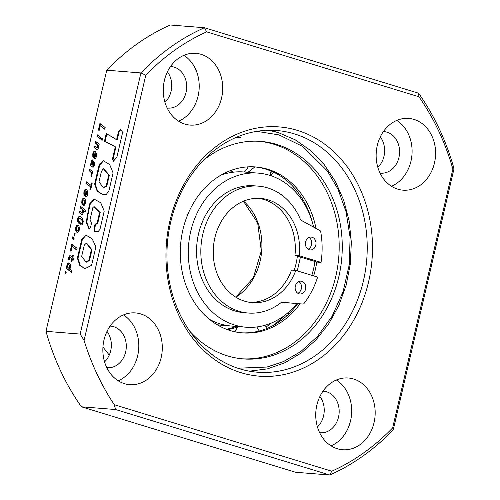 <?xml version="1.0" encoding="UTF-8"?>
<svg xmlns="http://www.w3.org/2000/svg" width="500" height="500" viewBox="0 0 500 500"><rect width="100%" height="100%" fill="white"/><g stroke="black" fill="none" stroke-linecap="round" stroke-linejoin="round"><path stroke-width="0.75" d="M289.844 312.925L286.481 313.938M285.725 314.544L286.819 315.812M270.837 175.688L270.481 172.706L272.056 171.681M208.675 318.875L210.912 320.1A77.287 63.744 94.6 0 0 220.194 323.9A77.287 63.744 94.6 0 0 231.45 326.05L245.963 327.212A77.287 63.744 -85.4 0 1 234.706 325.062A77.287 63.744 -85.4 0 1 189.406 238.188A77.287 63.744 -85.4 0 1 258.306 173.131A77.287 63.744 -85.4 0 1 269.562 175.281A77.287 63.744 -85.4 0 1 313.625 227.131M241.887 358.794A109.113 89.994 94.6 0 0 337.762 265.919A109.113 89.994 94.6 0 0 273.663 144.2A109.113 89.994 94.6 0 0 259.306 141.3M189.638 331A109.113 89.994 94.6 0 0 227.531 355.9A109.113 89.994 94.6 0 0 243.425 358.931A109.113 89.994 94.6 0 0 340.7 267.087A109.113 89.994 94.6 0 0 276.737 144.444A109.113 89.994 94.6 0 0 260.844 141.406A109.113 89.994 94.6 0 0 203.3 160.425M316 228.438A83.238 68.656 94.6 0 0 267.831 169.269A83.238 68.656 94.6 0 0 255.706 166.95A83.238 68.656 94.6 0 0 181.494 237.019A83.238 68.656 94.6 0 0 230.287 330.581A83.238 68.656 94.6 0 0 242.413 332.9A83.238 68.656 94.6 0 0 300.019 303.825M313.688 275.887A83.238 68.656 94.6 0 0 316.744 262.056M241.275 332.794A83.238 68.656 94.6 0 0 297.738 303.637M312.319 222.188A83.238 68.656 94.6 0 0 265.544 169.081A83.238 68.656 94.6 0 0 254.562 166.869M236.019 326.413A83.238 68.656 -85.4 0 1 226.456 329.263M249.213 171.7A83.238 68.656 -85.4 0 1 250.644 172.519M237.712 326.825A83.238 68.656 -85.4 0 1 227.575 329.681M274.281 172.544L272.038 173.619L271.119 175.781M271.275 323.081A90.719 74.825 -85.4 0 1 265.963 327.05M272.925 325.637A90.719 74.825 94.6 0 0 283.5 316.219M229.294 171.056A77.287 63.744 -85.4 0 1 231.181 171.056M248.156 166.85A18.044 10.2 94.9 0 1 244.206 172L242.881 171.906A77.287 63.744 94.6 0 0 220.881 175.162M309.075 212.25A95.681 78.919 -85.4 0 1 310.081 215.619M226.762 325.462A77.287 63.744 -85.4 0 1 222.044 325.294A77.287 63.744 -85.4 0 1 216.994 324.644M314.962 261.512A77.287 63.744 -85.4 0 1 311.825 275.319M296.869 303.562A77.287 63.744 -85.4 0 1 245.963 327.212M282.6 302.306A3.787 3.125 -85.4 0 1 282.613 302.306L282.581 302.3A3.787 3.125 -85.4 0 0 280.669 302.906A63.65 52.494 -85.4 0 1 248.312 313.038A63.65 52.494 -85.4 0 1 239.044 311.269A63.65 52.494 -85.4 0 1 201.731 239.725A63.65 52.494 -85.4 0 1 258.475 186.15A63.65 52.494 -85.4 0 1 267.75 187.919A63.65 52.494 -85.4 0 1 300.212 218.931A3.787 3.125 -85.4 0 0 301.637 220.562L320.019 230.637A1.512 1.25 -85.4 0 1 320.7 231.663A79.562 65.619 -85.4 0 1 321.05 262.413L316.781 262.069L294.95 255.394L299.225 255.738L321.05 262.413M258.475 186.15L254.206 185.806A63.65 52.494 94.6 0 0 197.463 239.381A63.65 52.494 94.6 0 0 234.775 310.925A63.65 52.494 94.6 0 0 244.044 312.694L248.312 313.038M258.438 198.294A52.281 43.125 -85.4 0 1 263.925 199.513A52.281 43.125 -85.4 0 1 294.95 255.394M250.1 302.394A52.281 43.125 -85.4 0 0 291.537 270.081L295.806 270.425A52.281 43.125 -85.4 0 1 252.231 302.631A52.281 43.125 -85.4 0 1 244.619 301.175A52.281 43.125 -85.4 0 1 213.969 242.406A52.281 43.125 -85.4 0 1 260.581 198.4A52.281 43.125 -85.4 0 1 268.194 199.85A52.281 43.125 -85.4 0 1 299.225 255.738M298.788 281.525A6.438 5.312 -85.4 0 1 301.475 287.656A6.438 5.312 -85.4 0 1 297.844 293.275M301.906 281.331A6.438 5.312 -85.4 0 1 305.681 288.569A6.438 5.312 -85.4 0 1 299.938 293.994A6.438 5.312 -85.4 0 1 299 293.812A6.438 5.312 -85.4 0 1 295.225 286.575A6.438 5.312 -85.4 0 1 300.969 281.15A6.438 5.312 -85.4 0 1 301.906 281.331M309.037 237.475A6.438 5.312 -85.4 0 1 311.725 243.6A6.438 5.312 -85.4 0 1 308.1 249.225M312.156 237.281A6.438 5.312 -85.4 0 1 315.931 244.519A6.438 5.312 -85.4 0 1 310.188 249.938A6.438 5.312 -85.4 0 1 309.25 249.762A6.438 5.312 -85.4 0 1 305.475 242.519A6.438 5.312 -85.4 0 1 311.219 237.1A6.438 5.312 -85.4 0 1 312.156 237.281M282.244 302.3L298.663 303.719A1.512 1.25 94.6 0 0 298.675 303.719M282.613 302.306L302.938 304.062A1.512 1.25 -85.4 0 1 302.938 304.062A1.512 1.25 -85.4 0 0 303.969 303.562A79.562 65.619 -85.4 0 0 317.631 277.094L295.806 270.425M241.025 372.688A125.025 103.119 94.6 0 0 368.569 281.913A125.025 103.119 94.6 0 0 297.413 130.394A125.025 103.119 94.6 0 0 169.869 221.169A125.025 103.119 94.6 0 0 241.025 372.688M239.744 368.844A121.231 99.994 94.6 0 0 257.406 372.212A121.231 99.994 94.6 0 0 365.487 270.163A121.231 99.994 94.6 0 0 294.419 133.894A121.231 99.994 94.6 0 0 276.762 130.519A121.231 99.994 94.6 0 0 168.681 232.575A121.231 99.994 94.6 0 0 239.744 368.844M124.456 383.669A35.994 29.688 94.6 0 0 129.7 384.669A35.994 29.688 94.6 0 0 161.788 354.369A35.994 29.688 94.6 0 0 140.688 313.913A35.994 29.688 94.6 0 0 135.45 312.913A35.994 29.688 94.6 0 0 103.362 343.212A35.994 29.688 94.6 0 0 124.456 383.669M118.194 380.781A35.994 29.688 94.6 0 0 138.675 349.281A35.994 29.688 94.6 0 0 123.469 314.919M184.862 124.081A35.994 29.688 94.6 0 0 190.106 125.081A35.994 29.688 94.6 0 0 222.194 94.787A35.994 29.688 94.6 0 0 201.094 54.331A35.994 29.688 94.6 0 0 195.856 53.331A35.994 29.688 94.6 0 0 163.769 83.625A35.994 29.688 94.6 0 0 184.862 124.081M178.6 121.194A35.994 29.688 94.6 0 0 199.081 89.694A35.994 29.688 94.6 0 0 183.875 55.338M397.744 189.163A35.994 29.688 94.6 0 0 402.987 190.162A35.994 29.688 94.6 0 0 435.075 159.869A35.994 29.688 94.6 0 0 413.981 119.412A35.994 29.688 94.6 0 0 408.738 118.413A35.994 29.688 94.6 0 0 376.65 148.706A35.994 29.688 94.6 0 0 397.744 189.163M391.481 186.275A35.994 29.688 94.6 0 0 411.962 154.775A35.994 29.688 94.6 0 0 396.756 120.419M337.337 448.75A35.994 29.688 94.6 0 0 342.581 449.75A35.994 29.688 94.6 0 0 374.669 419.45A35.994 29.688 94.6 0 0 353.569 379A35.994 29.688 94.6 0 0 348.331 377.994A35.994 29.688 94.6 0 0 316.244 408.294A35.994 29.688 94.6 0 0 337.337 448.75M331.075 445.863A35.994 29.688 94.6 0 0 351.556 414.363A35.994 29.688 94.6 0 0 336.35 380M106.775 367.612A20.838 17.188 94.6 0 0 107.419 367.681A20.838 17.188 94.6 0 0 126 350.138A20.838 17.188 94.6 0 0 113.781 326.719A20.838 17.188 94.6 0 0 110.75 326.138A20.838 17.188 94.6 0 0 110.1 326.1M104.562 361.881A20.838 17.188 94.6 0 0 107.006 331.413M167.181 108.031A20.838 17.188 94.6 0 0 167.831 108.094A20.838 17.188 94.6 0 0 186.406 90.556A20.838 17.188 94.6 0 0 174.194 67.131A20.838 17.188 94.6 0 0 171.156 66.556A20.838 17.188 94.6 0 0 170.506 66.519M164.969 102.294A20.838 17.188 94.6 0 0 167.413 71.825M380.062 173.113A20.838 17.188 94.6 0 0 380.712 173.175A20.838 17.188 94.6 0 0 399.288 155.638A20.838 17.188 94.6 0 0 387.075 132.219A20.838 17.188 94.6 0 0 384.038 131.637A20.838 17.188 94.6 0 0 383.387 131.6M377.85 167.375A20.838 17.188 94.6 0 0 380.294 136.906M319.656 432.694A20.838 17.188 94.6 0 0 320.3 432.762A20.838 17.188 94.6 0 0 338.881 415.219A20.838 17.188 94.6 0 0 326.662 391.8A20.838 17.188 94.6 0 0 323.631 391.219A20.838 17.188 94.6 0 0 322.981 391.181M317.444 426.962A20.838 17.188 94.6 0 0 319.887 396.494M102.95 346.863A151.544 124.994 94.6 0 0 109.275 355.05M166.206 101A151.544 124.994 94.6 0 0 164.75 101.538M99.119 130.594L100.244 125.769L104.756 129.269L105.156 127.575L99.919 123.45L98.4 129.987L99.119 130.594M97.275 134.812L96.925 136.331L100.4 139.069L100.769 137.5L97.275 134.812M101.55 138.112L101.188 139.681L102.137 140.369L102.5 138.806L101.55 138.112M98.519 146.356L98.238 145.287L98.856 145.719L99.206 144.206L95.725 141.469L95.363 143.031L97.487 144.944L97.825 147.231L97.438 147.95L96.894 147.838L94.644 146.113L94.281 147.694L96.706 149.55L97.644 149.562L98.375 148.075L98.519 146.356M96.275 141.894L95.962 143.219L97.706 144.588L98.488 146.588L98.038 148.131L96.894 147.838M96.65 154.412L95.463 151.544L93.894 151.469L93.15 152.569L92.644 154.975L93.444 157.713L93.825 156.081L93.519 154.144L94.069 153.025L94.969 153.162L93.856 157.925L94.531 158.344L95.512 158.256L96.119 157.394L96.65 154.412M94.588 163.831L93.863 161.312L93.688 164.688L92.95 165.562L93.15 161.144L92.163 159.781L91.319 160.581L90.969 164.037L90.469 164.069L90.087 165.7L93.056 167.262L94.056 166.281L94.588 163.831M92.025 174.156L91.581 172.644L92.444 173.275L92.794 171.762L89.312 169.025L88.95 170.588L90.706 171.956L91.125 173.038L90.931 175.912L91.75 176.544L92.025 174.156M90.469 186.994L89.906 189.406L90.631 189.969L92.137 183.506L91.406 182.95L90.862 185.3L86.344 181.8L85.95 183.494L91.069 187.181L90.506 189.594L89.906 189.406M87.775 192.525L87.037 190.113L86.094 189.387L85.025 189.581L84.288 190.669L83.775 193.088L84.575 195.825L84.956 194.194L84.65 192.262L85.206 191.125L86.1 191.262L84.987 196.044L85.662 196.462L86.644 196.356L87.25 195.506L87.775 192.525M85.706 201.481L85.294 199.587L84.525 198.531L83.462 198.244L82.688 198.781L81.725 202.194L81.969 203.825L82.713 204.913L83.094 203.281L82.513 202.037L83.125 200.075L84.162 200.244L84.906 201.881L84.481 203.625L83.869 203.644L83.531 205.375L84.775 205.113L85.706 201.481M82.375 209.881L82.769 211.344L82.325 212.887L79.538 211.05L79.169 212.631L81.594 214.488L82.531 214.5L83.4 212.206L83.125 210.225L85.5 212.025L85.856 210.512L80.619 206.406L80.25 207.969L82.981 210.069L83.256 210.756L82.65 210.569M83.256 210.756L82.925 213.069L81.781 212.775M83.225 221.394L82.719 219.031L81.587 217.425L79.862 216.375L78.463 216.944L77.544 220.406L77.906 222.031L79.181 223.644L79.594 221.887L78.388 220.081L79.112 218.225L81.562 219.6L82.394 221.444L81.756 223.175L80.669 222.787L80.425 224.525L81.525 224.95L82.256 224.525L83.225 221.394M79.519 218.206L81.294 219.019L82.806 220.769L82.844 222.763L82.362 223.356L81.737 223.188L82.338 223.369L81.269 223.15M79.444 228.269L79.044 226.406L78.281 225.35L77.237 225.069L76.444 225.619L75.481 229.213L75.906 231.125L76.712 232.119L77.675 232.413L78.5 231.85L79.287 230.1L79.444 228.269M72.331 237.806L73.756 239.881L74.162 238.137L73.375 237.525L73.231 238.131L72.544 236.894L72.331 237.806L72.938 237.994L73.619 239.525L73.019 239.338M71.019 251.344L72.144 246.519L76.662 250.019L77.056 248.319L71.819 244.213L70.3 250.738L71.019 251.344M70.475 255.8L69.944 255.575L69.025 256.381L68.406 259.456L69.138 259.994L69.681 257.213L71.812 258.681L71.25 261.094L71.894 261.575L72.456 259.163L73.612 260.056L73.975 258.475L72.825 257.581L73.288 255.594L72.644 255.113L72.181 257.1L70.475 255.8L70.037 256.019L69.275 257.569L69.15 259.744M71.456 272.375L71.825 270.806L69.625 269.15L70.562 267.75L70.531 264.988L69.931 263.744L68.362 262.925L67.256 263.95L66.762 266.219L67.025 267.1L66.575 266.75L66.206 268.312L71.456 272.375M91.644 222.644L90.444 227.794L88.875 228.5L86.175 222.438L89.506 203.994L94.012 199.056L100.725 202.738L104.213 211.1L99.925 229.525L97.938 231.7L94.388 231.45L94.006 228.525L94.963 224.425L97.15 222.963L99.6 212.438L93.938 206.694L92.888 207.469L89.95 220.094L91.644 222.644M94.656 184.037L99.006 165.35L103.194 160.644L109.663 164.544L113.088 172.906L108.944 190.688L106.163 194.681L102.075 194.2L97.125 191.119L94.656 184.037L95.262 184.219L99.606 165.538L99.006 165.35M112.413 159.231L113.419 161.256L116.925 157.031L122.662 132.294L120.675 129.425L118.619 131.188L116.606 139.713L106.263 133.5L104.462 141.231L115.3 146.881L112.413 159.231L113.019 159.412L113.794 161.337M81.419 406.794L295.569 472.262L329.738 475A238.681 196.863 94.6 0 0 393.25 429.8L454.019 168.663A238.681 196.863 94.6 0 0 418.581 93.206L204.431 27.738L170.263 25A238.681 196.863 94.6 0 0 106.75 70.2L140.919 72.938L80.15 334.075L45.981 331.337A238.681 196.863 94.6 0 0 81.419 406.794L115.581 409.531L329.738 475L331.794 471.213L114.3 404.719A238.681 196.863 -85.4 0 1 84.081 340.381L145.794 75.169A234.894 193.738 -85.4 0 1 206.644 31.862L418.931 96.762A234.894 193.738 -85.4 0 1 452.875 169.05L392.638 427.906A234.894 193.738 -85.4 0 1 331.794 471.213M106.75 70.2L45.981 331.337M77.381 258.094L81.744 239.35L85.75 234.981L92.188 238.831L95.887 246.863L91.594 265.312L85.031 268.637L79.85 265.531L77.381 258.094L77.981 258.281L82.344 239.531L81.744 239.35M66.25 272.137L65.838 273.9L65.056 273.269L65.462 271.525L66.25 272.137M75.188 233.713L74.781 235.456L74 234.844L74.406 233.081L75.188 233.713M114.3 404.719L115.581 409.531M393.25 429.8L392.638 427.906M454.019 168.663L452.875 169.05M418.581 93.206L418.931 96.762M145.794 75.169L140.919 72.938A238.681 196.863 94.6 0 1 204.431 27.738L206.644 31.862M80.15 334.075L84.081 340.381M106.825 133.85L105.069 141.412L115.9 147.069L113.019 159.412M115.9 147.069L115.3 146.881M108.481 143.35L107.881 143.169M105.069 141.412L104.462 141.231M120.881 129.644L119.219 131.369L117.206 139.9L116.606 139.713M119.219 131.369L118.619 131.188M98.956 182.019L101.431 171.388L103.35 168.756L108.713 175.1L106.237 185.75L103.506 187.619L98.956 182.019M103.35 168.756L103.95 168.938L109.319 175.287L106.838 185.938L106.237 185.75M106.838 185.938L104.106 187.806L103.506 187.619M109.319 175.287L108.713 175.1M99.606 165.538L103.456 160.756M102.381 194.288L97.619 191.163L95.262 184.219M89.213 228.562L86.769 222.413L88.2 213.506L90.044 204.525L94.275 199.144M94.994 231.637L94.606 228.706L94.006 228.525M94.606 228.706L95.562 224.606L94.963 224.425M95.562 224.606L97.75 223.144L97.15 222.963M97.75 223.144L100.2 212.619L99.6 212.438M100.2 212.619L94.356 206.838M81.675 256.363L84.331 244.944L86.287 243.269L91.369 249.638L88.906 260.212L85.938 261.981L81.675 256.363M86.287 243.269L86.888 243.45L91.969 249.825L89.513 260.394L88.906 260.212M89.513 260.394L86.538 262.162L85.938 261.981M91.969 249.825L91.369 249.638M82.344 239.531L86.05 235.106M85.331 268.725L80.337 265.581L77.981 258.281M65.894 273.644L65.056 273.269M65.656 273.456L66.006 271.95M67.131 267.131L66.812 268.5L71.513 272.131M66.812 268.5L66.206 268.312M69.169 263.131L67.856 264.131L67.369 266.4L67.625 267.288L67.025 267.1M67.381 266.6L66.775 266.419M67.369 266.4L66.762 266.219M67.456 265.425L66.856 265.244M67.519 265.119L66.919 264.931M67.856 264.131L67.256 263.95M68.344 263.456L67.737 263.269M68.475 263.35L67.869 263.169M68.963 263.106L68.362 262.925M67.588 267.013L67.556 265.712L68.119 264.713L69.062 264.975L69.787 266.025L69.756 267.65L68.894 268.394L67.588 267.013M68.481 264.694L69.669 265.156L70.487 266.7L69.85 268.512L68.894 268.394M69.85 268.512L69.25 268.325M70.356 267.838L69.756 267.65M70.412 267.625L69.812 267.438M70.487 266.7L69.881 266.519M70.388 266.212L69.787 266.025M70.1 265.606L69.5 265.425M69.669 265.156L69.062 264.975M73.194 255.525L72.781 257.281L72.181 257.1M72.456 259.163L73.662 259.819M70.094 257.312L72.412 258.863L71.944 261.35M71.856 261.281L71.25 261.094M72.412 258.863L71.812 258.681M69.006 259.637L68.406 259.456M69.05 258.712L68.45 258.525M69.237 257.75L68.631 257.562M69.275 257.569L68.675 257.381M69.625 256.569L69.025 256.381M70.037 256.019L69.431 255.831M76.719 249.775L72.144 246.519M72.362 244.644L71.081 251.075M70.9 250.919L70.3 250.738M73.919 237.95L73.838 238.312L73.231 238.131M74.837 235.212L74 234.844M74.6 235.025L74.95 233.519M78.119 225.269L77.044 225.806L76.119 228.469L76.506 231.306L77.463 232.394M77.312 232.3L76.712 232.119M76.862 231.869L76.263 231.681M76.506 231.306L75.906 231.125M76.263 230.594L75.656 230.406M76.188 230.319L75.588 230.138M76.081 229.4L75.481 229.213M76.119 228.469L75.512 228.287M76.263 227.55L75.662 227.369M76.594 226.55L75.994 226.363M77.044 225.806L76.444 225.619M77.3 225.544L76.7 225.356M77.844 225.25L77.237 225.069M76.369 229.269L76.356 227.906L76.919 226.906L77.888 227.05L78.644 228.738L78.037 230.562L77.031 230.45L76.369 229.269M77.306 226.769L78.494 227.231L79.25 228.919L78.637 230.75L77.663 230.719M78.637 230.75L78.037 230.562M79.119 230.006L78.519 229.825M79.175 229.812L78.575 229.625M79.25 228.919L78.644 228.738M79.188 228.4L78.581 228.219M78.944 227.731L78.344 227.55M78.5 227.25L77.894 227.062M78.494 227.231L77.888 227.05M81.231 223.125L80.894 224.6L81.394 224.925M81.031 224.713L80.425 224.525M80.894 224.6L80.288 224.419M82.844 222.763L82.244 222.581M82.931 222.488L82.325 222.306M82.994 221.631L82.394 221.444M82.806 220.769L82.206 220.581M82.794 220.75L82.188 220.569M82.55 220.263L81.944 220.081M82.169 219.788L81.562 219.6M81.669 219.312L81.062 219.131M81.294 219.019L80.688 218.831M80.65 218.588L80.044 218.4M80.4 216.556L79.062 217.131L78.288 218.844L78.281 221.488L79.256 223.331M79.244 223.325L78.644 223.137M78.819 222.787L78.219 222.606M78.506 222.219L77.906 222.031M78.306 221.6L77.7 221.419M78.281 221.488L77.681 221.3M78.144 220.594L77.544 220.406M78.15 219.681L77.55 219.494M78.288 218.844L77.688 218.663M78.612 217.875L78.012 217.688M79.062 217.131L78.463 216.944M79.494 216.731L78.894 216.55M79.95 216.55L79.35 216.369M81.163 206.831L80.856 208.156L82.981 210.069M82.594 209.525L81.994 209.338M82.456 209.394L81.856 209.213M80.856 208.156L80.25 207.969M83.125 210.225L85.556 211.794M82.056 214.631L81.594 214.488M80.081 211.469L79.769 212.819L82.119 214.613M79.769 212.819L79.169 212.631M83.319 212.356L82.713 212.169M83.375 211.525L82.769 211.344M83.912 205.475L83.475 205.338M83.537 199.944L84.769 200.431L85.463 201.562L85.419 202.987L85.025 203.888L84.469 203.825L84.075 205.512M84.469 203.825L83.869 203.644M85.025 203.888L84.425 203.7M85.081 203.806L84.481 203.625M85.419 202.987L84.819 202.806M85.506 202.062L84.906 201.881M85.463 201.562L84.856 201.381M85.206 200.944L84.606 200.763M84.769 200.431L84.162 200.244M84.731 200.406L84.131 200.225M82.788 204.6L82.281 204.444M84.356 198.444L83.294 198.962L82.506 200.712L82.325 202.375L82.812 204.488M82.575 204.006L81.969 203.825M82.413 203.294L81.806 203.113M82.325 202.375L81.725 202.194M82.375 201.45L81.775 201.262M82.506 200.712L81.906 200.531M82.837 199.725L82.231 199.544M83.294 198.962L82.688 198.781M83.544 198.7L82.944 198.519M84.062 198.431L83.462 198.244M85.519 191.019L86.7 191.45L85.594 196.225L86.05 196.519M85.656 196.281L85.056 196.094M85.594 196.225L84.987 196.044M86.7 191.45L86.1 191.262M84.663 195.444L84.188 195.294M86.388 189.537L85.325 190.094L84.562 191.894L84.706 195.269M84.525 194.794L83.919 194.613M84.412 194.219L83.812 194.037M84.375 193.269L83.775 193.088M84.475 192.319L83.869 192.131M84.562 191.894L83.956 191.706M84.887 190.856L84.288 190.669M85.325 190.094L84.725 189.906M85.625 189.769L85.025 189.581M86.15 189.513L85.55 189.325M86.562 194.688L86.025 194.831L86.725 191.812L87.025 192.9L86.562 194.688L87.163 194.875L86.025 194.831M86.725 191.812L87.331 191.994L87.613 192.931L87.163 194.875M87.537 194.037L86.938 193.856M87.625 193.081L87.025 192.9M87.613 192.931L87.013 192.75M87.413 192.169L86.812 191.988M86.888 182.225L86.55 183.681L91.069 187.181M86.55 183.681L85.95 183.494M91.956 183.369L91.463 185.487L90.862 185.3M89.862 169.45L89.55 170.775L91.312 172.144L91.725 173.225L91.8 176.306M91.531 176.094L90.931 175.912M91.788 175.069L91.188 174.887M91.856 174.163L91.256 173.981M91.85 173.981L91.25 173.794M91.725 173.225L91.125 173.038M91.456 172.469L90.856 172.288M91.312 172.144L90.706 171.956M89.55 170.775L88.95 170.588M91.581 172.644L92.494 173.056M93.119 167.237L92.525 167.056M90.562 165.669L93.125 167.231M91.519 166.012L90.919 165.831M91.319 164.15L90.731 165.719M91.069 164.25L90.469 164.069M92.638 160.037L91.569 161.769L91.569 164.225L90.969 164.037M91.394 163.494L90.787 163.312M91.394 163.162L90.787 162.981M91.487 162.175L90.881 161.988M91.569 161.769L90.969 161.581M91.919 160.763L91.319 160.581M92.238 160.275L91.638 160.087M94.331 162.075L94.269 164.956L93.906 165.775L92.95 165.562M93.906 165.775L93.3 165.588M94.269 164.956L93.669 164.769M94.288 164.875L93.688 164.688M94.4 163.9L93.794 163.719M94.388 163.837L93.781 163.65M94.113 163.181L93.506 163M94.087 163.131L93.481 162.944M91.512 163.4L92.219 161.612L92.25 165.006L91.512 163.4M92.219 161.612L93.088 162.438L92.85 165.188L92.25 165.006M92.837 164.644L92.231 164.456M93 163.475L92.4 163.294M93.088 162.438L92.487 162.25M93.075 162.25L92.469 162.069M94.388 152.919L95.569 153.35L94.462 158.112L94.95 158.419M94.525 158.169L93.925 157.981M94.462 158.112L93.856 157.925M95.569 153.35L94.969 153.162M93.531 157.344L93.05 157.2M95.256 151.431L94.2 151.975L93.425 153.794L93.569 157.169M93.387 156.694L92.788 156.512M93.281 156.125L92.681 155.938M93.244 155.156L92.644 154.975M93.338 154.219L92.737 154.031M93.425 153.794L92.825 153.606M93.756 152.756L93.15 152.569M94.2 151.975L93.594 151.794M94.494 151.65L93.894 151.469M95.013 151.412L94.412 151.225M95.425 156.588L94.887 156.731L95.594 153.7L95.887 154.8L95.425 156.588L96.025 156.775L94.887 156.731M95.594 153.7L96.2 153.881L96.481 154.831L96.025 156.775M96.406 155.944L95.8 155.756M96.494 154.987L95.887 154.8M96.481 154.831L95.875 154.65M96.281 154.069L95.675 153.887M97.169 149.694L96.706 149.55M95.194 146.531L94.881 147.881L97.231 149.675M94.881 147.881L94.281 147.694M98.425 147.419L97.825 147.231M98.488 146.588L97.881 146.406M98.362 145.819L97.762 145.631M98.088 145.131L97.487 144.944M97.706 144.588L97.1 144.4M97.569 144.456L96.969 144.275M95.962 143.219L95.363 143.031M98.238 145.287L98.9 145.512M102.1 138.512L101.788 139.863L101.188 139.681M101.788 139.863L102.188 140.15M97.825 135.238L97.525 136.512L96.925 136.331M97.525 136.512L100.456 138.825M104.812 129.031L100.244 125.769M100.463 123.881L99.181 130.325M99 130.169L98.4 129.987M249.338 371.169L267.406 368.875L284.925 362.731L301.325 352.944L316.075 339.837L328.713 323.844L338.831 305.469L346.112 285.319L350.325 264.031L351.337 242.3L349.106 220.812L343.713 200.269L335.319 181.319L324.2 164.587L310.694 150.606L295.244 139.831L278.344 132.625L268.631 130.275A121.231 99.994 -85.4 0 1 278.194 132.594M256.75 131.35L278.962 134.9L302.731 146.456L327.35 170.931L338.031 189.281L346.05 211.713L350.112 237.425L349.231 264.837L343.056 291.831L332.088 316.25L317.506 336.419L300.863 351.506L283.619 361.519L266.938 367.05L237.775 368.212M210.125 319.881A18.044 9.569 -61.3 0 0 209.881 319.506M293.7 187.237A18.044 7.781 140.4 0 1 292.125 188.525M259.163 331.037A18.044 9.606 -108.9 0 0 256.725 326.969M235.894 297.219A56.831 46.869 94.6 0 0 243.588 201.137M297.35 256.131A56.831 46.869 -85.4 0 1 294.181 270.294M297.306 270.881L300.419 257.069M302.938 304.062L298.663 303.719L302.944 304.062M113.081 145.65L112.481 145.469M92.969 163.688L92.369 163.506M301.106 196.775L300.194 197.512M271.337 171.194L270.481 172.706M254.938 166.912L247.963 172.3M234.875 331.781L237.925 326.569M235.763 297.137L253.3 277.881L261.306 250.9L257.694 222.994L243.444 201.2M235.744 137.562L240.7 137.744M229.812 170.85L231.006 170.944M258.306 173.131L243.875 171.975M230.481 170.594L233.269 172.181M213.425 322.331L211.756 320.525M266.95 328.45L264.513 325.419M217.475 324.931L222.044 325.294M123.05 132.425L122.45 132.238M93.938 206.694L94.537 206.875"/></g></svg>
